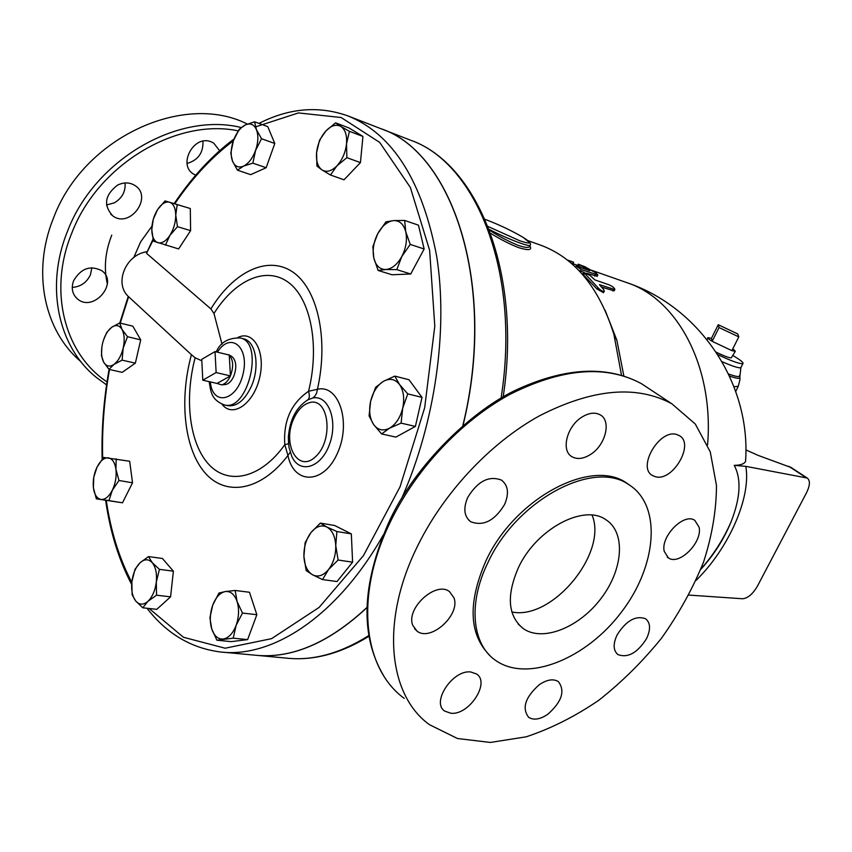<?xml version="1.0" encoding="UTF-8"?>
<svg xmlns="http://www.w3.org/2000/svg" width="852" height="852" viewBox="0 0 852 852"><rect width="100%" height="100%" fill="white"/><g stroke="black" fill="none" stroke-linecap="round" stroke-linejoin="round"><path stroke-width="1.28" d="M288.562 443.381L288.349 437.023C289.84 419.493 296.379 407.086 307.955 399.79L312.641 398.054L314.739 396.318L316.603 393.177L317.423 389.3C328.968 338.35 317.338 288.008 292.257 271.671C267.198 255.067 233.256 272.097 210.891 308.903L146.512 253.321L152.977 239.242M119.812 322.983L128.258 296.411L191.434 354.698C179.101 399.684 184.128 448.716 204.927 472.753C225.599 496.865 260.861 491.231 287.944 455.479C293.823 484.756 323.526 484.713 337.296 453.552C351.663 422.805 339.011 383.954 317.423 389.3L308.562 391.26C291.096 403.284 283.183 421.101 284.813 444.701L288.508 443.754M148.525 556.59L152.263 562.714L159.43 569.349L156.31 582.044L156.555 595.197L147.939 601.32C152.401 596.933 155.192 590.511 156.31 582.044C157.077 573.588 155.724 567.134 152.263 562.714C148.599 558.816 144.52 558.827 140.047 562.767C135.692 567.176 132.965 573.513 131.868 581.788C131.07 590.063 132.358 596.475 135.713 601.001L132.103 594.685L131.868 581.788L134.989 569.328L140.047 562.767L148.525 556.59L162.412 558.486L173.393 571.181L170.57 596.847L156.757 609.34L142.763 607.785L135.713 601.001C139.302 605.058 143.381 605.165 147.939 601.32L142.763 607.785M116.181 458.802L115.936 469.324L118.971 480.485L112.304 490.305L108.928 500.614L100.962 499.453C105.137 499.773 108.907 496.727 112.304 490.305C115.489 483.542 116.692 476.545 115.936 469.324C114.871 462.359 112.294 458.536 108.204 457.833C104.04 457.684 100.302 460.783 97.011 467.141C93.912 473.776 92.708 480.656 93.411 487.781L93.741 477.354L97.011 467.141L103.539 457.46L129.664 461.241L132.529 482.796L122.496 502.797L96.34 498.825L93.411 487.781C94.391 494.692 96.915 498.58 100.962 499.453L96.34 498.825M103.497 340.076L106.745 332.461L111.612 327.349L119.706 322.961L132.848 326.188L140.718 339.884L135.351 363.165L122.198 372.345L108.992 369.395L103.603 362.047L101.441 355.476L101.899 346.796M177.216 204.437L175.757 215.055C175.501 207.877 173.425 203.585 169.516 202.18C165.48 201.306 161.497 203.788 157.577 209.613L165.054 200.923L190.294 208.516L190.614 230.647L178.59 248.922L153.435 241.159L151.784 229.689L153.296 219.209L157.577 209.613C153.829 215.748 151.89 222.436 151.784 229.689C151.975 236.771 153.988 241.095 157.822 242.66C161.837 243.693 165.842 241.297 169.857 235.461L165.448 245.11M254.578 121.793L256.441 129.642C254.002 124.339 250.275 122.773 245.269 124.956L254.578 121.793L267.762 126.629L274.791 143.487L266.144 167.727L250.69 174.66L237.442 170.176L232.5 161.103L230.775 153.2L233.416 140.665L239.242 129.227L245.269 124.956C240.264 127.651 236.313 132.891 233.416 140.665C230.785 148.546 230.487 155.362 232.5 161.103C234.822 166.47 238.496 168.142 243.512 166.129L237.442 170.176M335.582 122.837L349.032 127.97L362.931 136.448L360.439 162.615L344.027 179.793L330.469 175.011L322.024 169.942L316.933 166.076L316.593 152.551L319.511 140.239L325.879 130.974L335.582 122.837L340.832 126.437C336.189 123.966 331.204 125.478 325.879 130.974C320.714 136.874 317.615 144.063 316.593 152.551C315.932 160.943 317.743 166.736 322.024 169.942C326.572 172.594 331.566 171.209 336.998 165.789C342.302 159.867 345.475 152.561 346.519 143.86C347.137 135.298 345.241 129.493 340.832 126.437L349.427 131.314L346.519 143.86L346.881 157.663L336.998 165.789L330.469 175.011M404.636 220.434L418.47 225.162L424.147 248.997L410.728 273.993L392.016 274.759L378.128 270.457L373.804 257.996L372.856 246.697L377.702 233.767L385.924 221.882L393.549 220.593L404.636 220.434L405.754 231.808C403.699 224.161 399.631 220.423 393.549 220.593C387.394 221.403 382.111 225.791 377.702 233.767C373.591 242.011 372.292 250.083 373.804 257.996C375.711 265.611 379.683 269.445 385.711 269.52C391.877 268.934 397.245 264.599 401.814 256.505C406.063 248.092 407.373 239.859 405.754 231.808L410.249 244.417L401.814 256.505L396.787 269.626L385.711 269.52L378.128 270.457M394.817 376.115L399.535 384.518C395.126 379.002 389.769 377.937 383.443 381.323L394.817 376.115L408.992 379.726L422.017 397.394L415.393 426.415L395.892 437.097L381.6 433.945L373.581 424.488C377.83 430.153 383.166 431.378 389.566 428.183C395.914 424.328 400.291 417.629 402.708 408.097C404.668 398.47 403.614 390.61 399.535 384.518L407.778 393.89L402.708 408.097L401.1 423.135L389.566 428.183L381.6 433.945M320.32 523.107L326.817 527.005L336.902 531.531L335.752 545.461C335.134 536.217 332.152 530.061 326.817 527.005C321.31 524.587 316.028 526.451 310.959 532.596L320.32 523.107L334.676 525.503L351.333 533.885L352.6 562.171L337.019 581.554L322.514 579.573L312.524 574.781C317.966 577.443 323.302 575.707 328.521 569.583C333.515 562.916 335.922 554.876 335.752 545.461L338.106 560.02L328.521 569.583L322.514 579.573M235.184 590.468L237.08 601.501L242.479 613.057L236.1 625.443C238.975 617.072 239.305 609.095 237.08 601.501C234.524 594.313 230.594 591 225.29 591.554L235.184 590.468L249.476 592.257L256.857 614.697L247.612 639.618L231.243 641.631L216.887 640.214L211.658 628.712C214.086 635.922 217.952 639.362 223.267 639.021C228.624 638.042 232.905 633.515 236.1 625.443L233.214 638.169L216.887 640.214M530.019 245.717L529.518 246.803C528.048 247.889 524.502 247.495 518.889 245.621C509.72 242.021 499.9 236.877 489.453 230.2M489.133 229.358C506.013 238.219 528.144 246.814 530.178 245.387L529.774 246.239M490.592 233.278C500.838 239.636 510.316 244.46 519.017 247.772C528.762 250.701 532.383 250.126 529.869 246.036M621.481 375.221L613.877 334.229C599.116 287.486 574.695 257.794 540.605 245.142L539.859 244.886M216.131 372.569L215.023 351.588L229.252 355.05L230.423 375.902L216.131 372.569L202.787 380.184L201.743 359.342L215.023 351.588M224.236 353.836L229.252 355.05C233.32 359.874 233.714 366.829 230.423 375.902L217.036 383.432L202.787 380.184M230.423 375.902C228.048 381.1 225.12 384.082 221.626 384.859L217.036 383.432M231.456 356.328L232.319 356.86C236.387 361.131 236.867 367.606 233.767 376.286C231.584 381.057 228.89 383.783 225.684 384.497L224.885 384.561M696.084 580.393C728.62 548.55 751.357 497.472 745.798 466.353L807.249 478.047C810.305 480.517 810.082 485.374 806.588 492.626L757.417 586.155C752.763 594.089 747.811 598.285 742.561 598.754L688.927 595.09M791.188 467.556L758.11 455.383L745.873 449.899M745.798 466.353L734.243 465.362C741.549 479.143 740.463 498.047 730.973 522.063L730.973 522.063C723.806 539.316 713.742 555.078 700.781 569.349M734.243 465.362C740.431 465.267 744.201 463.967 745.553 461.464L745.777 456.853M719.056 327.541L718.247 324.718L737.747 333.941L738.801 336.881L719.056 327.541L712.166 341.322L711.452 338.329L718.247 324.718M731.41 357.627L735.329 351.29L731.868 350.641L712.166 341.322L731.868 350.641L738.801 336.881M711.452 338.329L707.831 337.648C707.416 338.074 708.853 339.288 712.166 341.322M735.329 351.29L732.827 348.745M731.293 357.819C729.387 358.021 724.36 356.147 716.191 352.174M567.688 260.318L573.641 262.203L573.087 263.779L571.074 263.108M603.78 289.701L604.302 291.437C602.62 291.586 600.532 290.351 598.029 287.731L583.673 272.342L590.212 275.569L594.909 279.925L609.095 284.824C612.769 286.538 614.697 288.136 614.867 289.605L599.435 284.643L603.78 289.701M603.418 292.577L597.028 289.073L583.609 275.036L582.821 273.812L583.609 272.459M614.026 290.83L601.597 287.081M576.154 266.037L581.202 269.583L597.838 274.962L595.974 272.981L584.941 266.761L578.274 264.184L589.722 270.712L576.154 266.037M583.876 272.289L578.796 270.414M597.156 276.261L586.581 273.236M582.363 268.21L577.645 265.739L578.263 264.205M209.933 617.689L212.712 605.186C209.911 613.344 209.56 621.193 211.658 628.712L209.933 617.689M218.953 593.045L225.29 591.554C219.997 592.715 215.801 597.252 212.712 605.186L218.953 593.045M306.145 570.542L303.898 556.26C304.409 565.345 307.284 571.522 312.524 574.781L306.145 570.542M305.144 542.575L310.959 532.596C306.124 539.178 303.77 547.069 303.898 556.26L305.144 542.575M370.631 401.207L375.615 387.33L383.443 381.323C377.234 385.285 372.963 391.92 370.631 401.207C368.692 410.589 369.683 418.343 373.581 424.488L369.086 415.914L370.631 401.207M261.532 138.727L255.589 150.389C258.273 142.316 258.561 135.404 256.441 129.642L261.532 138.727L274.791 143.487M252.863 163.147L243.512 166.129C248.571 163.563 252.597 158.312 255.589 150.389L252.863 163.147L266.144 167.727M177.472 226.685L169.857 235.461C173.701 229.241 175.672 222.447 175.757 215.055L177.472 226.685L190.614 230.647M119.706 322.961L121.996 329.404C119.333 325.144 115.872 324.463 111.612 327.349C107.405 330.693 104.37 336.114 102.506 343.59C100.898 351.141 101.271 357.286 103.603 362.047C106.191 366.403 109.62 367.191 113.912 364.432L108.992 369.395M123.199 348.042L122.102 360.14L113.912 364.432C118.194 361.152 121.293 355.689 123.199 348.042C124.829 340.342 124.424 334.122 121.996 329.404L127.502 336.7L123.199 348.042M256.857 614.697L242.479 613.057M247.612 639.618L233.214 638.169M351.333 533.885L336.902 531.531M352.6 562.171L338.106 560.02M422.017 397.394L407.778 393.89M135.351 363.165L122.102 360.14M140.718 339.884L127.502 336.7M132.529 482.796L118.971 480.485M122.496 502.797L108.928 500.614M415.393 426.415L401.1 423.135M424.147 248.997L410.249 244.417M410.728 273.993L396.787 269.626M362.931 136.448L349.427 131.314M360.439 162.615L346.881 157.663M173.393 571.181L159.43 569.349M170.57 596.847L156.555 595.197M409.887 139.941L380.887 128.684C452.859 152.306 497.334 285.782 463.009 425.51M366.946 607.614C328.531 643.345 291.022 659.182 254.418 655.124M307.955 399.79C309.564 398.15 309.766 395.307 308.562 391.26C320.001 345.273 310.597 298.413 288.221 282.236C265.877 265.813 234.737 280.202 213.98 313.504L222.042 344.261M290.202 452.284L287.944 455.479L284.813 444.701C260.797 478.483 228.432 485.576 208.996 464.617C189.442 443.764 184.16 399.13 195.14 357.776L191.434 354.698M201.817 360.801L195.14 357.776M210.891 308.903L213.98 313.504M146.736 251.702L145.074 252.075C125.638 255.983 114.945 282.257 127.246 295.367L128.237 296.475M380.098 128.386L380.737 128.631C452.753 152.252 497.227 285.878 462.817 425.68M366.956 607.444C328.489 643.281 290.926 659.171 254.269 655.113L223.224 652.217M717.81 354.656C731.73 361.184 740.09 364.177 742.912 363.612C743.732 362.803 741.048 360.502 734.861 356.711L732.752 355.465M623.834 375.945L616.88 340.289L605.154 310.33M511.828 611.949C552.107 620.725 608.072 553.023 592.097 515.119M518.442 567.592C536.259 529.007 583.716 503.756 605.761 519.624C626.05 532.298 623.206 569.477 601.118 598.36C579.339 627.445 542.852 642.291 523.33 628.659C507.856 616.039 506.226 595.676 518.442 567.592M590.521 454.467C583.46 458.887 577.283 459.633 571.99 456.725C560.733 450.804 566.804 426.224 582.012 417.054C588.977 412.794 595.037 412.059 600.202 414.839C611.672 420.824 605.548 445.276 590.521 454.467M655.497 476.737L652.568 475.554C636.742 467.588 659.501 428.684 676.69 434.509L679.182 435.542C695.051 443.53 672.846 481.955 655.497 476.737M664.251 551.414C660.321 536.494 684.071 512.446 694.806 520.37L699.098 527.218C702.655 542.287 679.15 565.866 668.394 557.911L664.251 551.414M617.114 634.9C626.188 620.629 635.667 615.24 645.56 618.722C650.513 622.769 650.843 629.415 646.53 638.638C637.477 652.856 627.988 658.181 618.051 654.645C613.206 650.651 612.886 644.069 617.114 634.9M539.348 684.635C546.995 679.566 553.31 678.543 558.294 681.568C565.398 690.738 561.937 701.622 547.889 714.221C540.179 719.418 533.778 720.462 528.677 717.341C521.658 708.15 525.215 697.245 539.348 684.635M470.964 672.026L476.577 674.028C490.539 682.697 468.898 715.542 450.825 713.231L444.733 711.101C430.824 702.41 453.083 669.161 470.964 672.026M453.956 597.784C460.698 614.888 430.462 642.216 416.947 631.044L412.794 625.368C405.52 608.445 436.107 580.563 449.547 591.671L453.956 597.784M504.512 504.629C494.522 520.87 483.233 526.557 470.645 521.69C464.084 516.482 463.105 508.399 467.716 497.44C477.706 481.146 488.963 475.373 501.487 480.113C508.239 485.416 509.251 493.585 504.512 504.629M247.314 124.051C183.968 91.76 83.166 137.555 53.388 218.346C31.471 272.395 44.464 331.162 80.844 361.578M72.239 287.401C80.695 286.783 86.776 282.534 90.493 274.663L91.835 267.72M187.078 163.446C198.122 160.208 203.415 152.796 202.946 141.208M106.5 204.991L114.402 202.819C122.145 198.143 125.702 191.519 125.074 182.956M117.544 185.118C123.849 182.083 129.664 182.221 134.989 185.534C153.307 196.929 129.845 228.932 112.762 215.865C103.167 205.3 104.753 195.055 117.544 185.118M195.704 175.214L193.596 174.096C177.546 164.969 193.628 134.669 210.87 141.72L213.618 143.03L219.635 150.697M73.581 280.798C80.897 268.38 90.28 265.004 101.739 270.67C119.067 282.555 93.731 312.609 77.713 299.148C72.335 294.462 70.961 288.338 73.581 280.798M415.797 549.7C380.322 623.781 389.076 695.743 429.472 724.679L457.46 738.514L490.379 742.443L526.185 736.82C550.839 728.652 575.047 716.468 598.807 700.259C621.8 682.143 642.749 661.397 661.631 638.031C678.948 613.61 692.953 588.221 703.635 561.862C712.123 535.461 716.404 509.975 716.468 485.427L710.248 451.837L695.296 424.008L671.94 403.859C636.646 384.731 592.491 388.704 539.497 415.797C489.314 443.466 441.741 494.703 415.797 549.7M630.64 485.832L626.454 482.924C591.171 457.865 514.459 498.377 485.885 560.957C467.599 603.024 468.962 634.58 489.964 655.625M151.944 226.153L140.633 241.872L133.732 257.602M487.887 562.703C467.78 603.589 472.029 644.442 495.598 660.396C527.516 683.059 586.623 658.628 621.598 611.896C657.116 565.526 662.153 505.098 628.574 484.49C593.301 459.441 516.525 500.049 487.887 562.703M146.512 253.321L153.158 240.019M174.82 203.734C192.36 177.898 211.882 156.917 233.363 140.793M255.004 127.054L298.445 112.922L341.141 117.523L379.683 142.412L410.366 187.472L429.632 250.328L434.797 326.103L424.679 407.714L400.025 486.854L363.506 555.536L319.149 607.391L271.575 638.659L225.141 648.223L183.468 637.275L149.132 608.488M131.804 582.342C119.312 558.646 110.803 531.339 106.276 500.422M102.666 458.525C101.867 429.312 104.157 399.641 109.514 369.512M120.249 323.089L128.652 296.666M147.002 608.253C166.481 633.473 190.784 648.021 219.912 651.908C272.065 658.66 337.339 616.411 383.251 535.035M401.793 498.132C435.265 422.315 448.29 329.756 436.703 256.388C422.39 181.178 393.017 134.446 348.617 116.17C319.234 105.499 289.35 107.906 258.976 123.412M488.015 226.483L519.784 240.775C531.51 244.63 532.66 243.502 523.213 237.42C511.53 230.572 498.803 224.555 485.054 219.358C498.388 224.353 511.157 230.402 523.362 237.484L530.391 243.299L530.455 244.78M788.75 466.3L806.088 477.621M707.586 444.882C714.125 366.892 677.532 299.244 627.296 282.8L626.55 282.544M572.661 263.641L573.226 262.065M597.028 289.073L598.029 287.731M612.673 290.883L613.632 289.51M583.609 275.036L584.472 273.567M580.393 271.074L581.202 269.583M594.611 276.027L595.42 274.546M578.689 266.346L579.339 264.791M312.641 398.054C328.35 394.359 338.34 420.803 329.49 444.371C321.076 468.185 299.382 474.383 291.682 456.129L288.956 447.14L288.349 437.023L288.732 443.434M222.031 404.221C232.372 418.375 253.64 403.986 259.594 377.873C265.973 351.865 253.395 329.5 237.815 337.53M293.684 418.79C297.987 409.546 303.504 404.093 310.234 402.442C329.085 397.873 333.664 440.111 315.719 456.555C298.211 473.712 281.778 444.361 293.684 418.79M209.187 381.643C210.785 391.632 211.19 399.758 224.161 404.881C247.889 412.315 264.674 342.429 240.243 337.956L243.715 338.84C255.951 341.269 260.201 367.052 251.244 386.584C244.567 400.504 236.707 406.851 227.665 405.637M217.42 352.174C230.381 331.162 249.785 346.849 243.044 374.039C236.824 401.345 212.457 406.532 210.348 381.909M734.019 386.733L738.301 386.318M739.664 377.223L739.749 377.915C739.163 378.863 735.755 378.245 729.514 376.062M741.059 367.276L740.857 367.67C738.95 368.32 732.699 366.328 722.091 361.717M728.535 373.975C735.223 376.392 738.897 377.127 739.525 376.179L739.44 375.519M503.159 396.957C522.265 272.629 477.546 163.637 410.526 140.186C476.161 162.828 521.019 272.395 501.082 398.161M368.799 635.549C340.172 653.559 312.609 661.067 286.112 658.085L257.762 655.444M107.363 283.95C103.688 268.167 105.147 251.894 111.761 235.12M241.127 127.523C177.961 111.772 94.551 159.548 67.51 231.265C44.687 287.113 58.607 347.563 96.627 377.649L106.575 384.88M107.022 381.898C64.954 354.187 47.818 291.437 71.717 233.267C97.746 164.521 176.726 117.778 238.198 130.857M404.21 698.342C363.793 669.097 354.432 597.795 388.853 525.066C414.019 471.049 460.644 421.026 510.178 394.252C562.501 368.053 606.358 364.592 641.737 383.858L650.47 389.641M174.202 203.553C192.051 177.078 211.999 155.533 234.066 138.929M109.077 369.417C103.667 399.78 101.356 429.696 102.155 459.164M105.627 500.316C110.153 531.989 118.822 560.02 131.645 584.419M540.605 245.142L528.133 240.711M232.319 356.86L228.868 354.741M225.684 384.497L221.626 384.859M807.249 478.047L790.613 467.173M700.876 569.115C713.358 555.025 723.391 539.337 730.973 522.063C723.891 539.273 713.827 555.057 700.759 569.392M745.553 461.464C751.208 383.677 699.907 307.359 627.296 282.8L591.597 270.276M707.053 339.628L707.746 337.882M573.46 262.15L567.198 259.945M604.302 291.437L603.291 292.758M614.867 289.605L613.93 290.979M597.05 276.442L597.838 274.962M380.737 128.631L348.617 116.17M240.243 337.956C228.251 337.743 220.263 342.397 216.259 351.887M227.676 405.648L224.417 404.934M735.734 391.387L738.034 386.84C739.877 380.62 740.452 377.649 739.749 377.915L740.857 367.67L742.912 363.612M368.927 636.295C341.46 653.175 314.771 660.534 288.86 658.351M616.88 340.289L613.877 334.229M577.773 265.43L572.991 263.747M523.33 628.659L518.165 624.015M667.191 556.984L668.394 557.911M616.678 653.463L618.041 654.634M414.573 628.723L416.958 631.044M468.462 519.827L470.634 521.68M112.762 215.865L110.707 214.118M77.713 299.137L75.455 296.933M383.315 675.157C360.045 635.368 361.685 584.866 388.246 523.629C414.392 464.691 473.989 408.619 518.41 388.917C566.889 367.159 607.998 365.476 641.737 383.858L671.94 403.859M626.454 482.924L628.574 484.49"/></g></svg>
